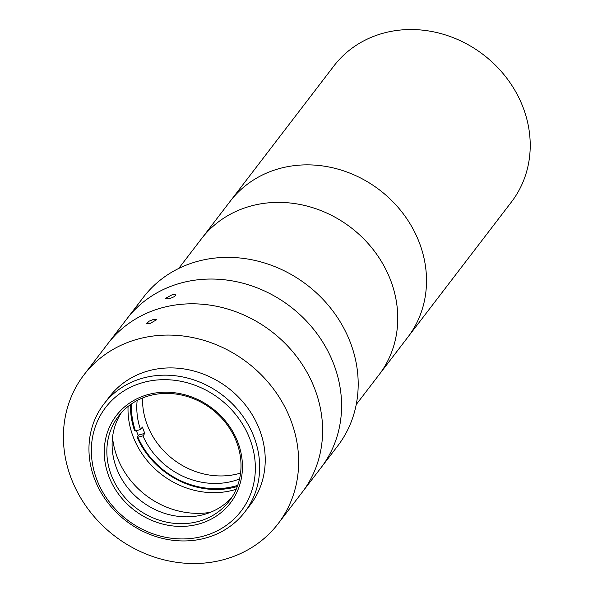 <?xml version="1.0" encoding="UTF-8"?>
<svg xmlns="http://www.w3.org/2000/svg" width="593" height="593" viewBox="0 0 593 593"><rect width="100%" height="100%" fill="white"/><g stroke="black" fill="none" stroke-linecap="round" stroke-linejoin="round"><path stroke-width="0.89" d="M244.776 512.055L250.335 504.799A88.772 79.232 -142.5 0 0 228.068 387.911A88.772 79.232 -142.5 0 0 109.416 396.806L103.857 404.063A88.772 79.232 -142.5 0 0 107.489 502.234A88.772 79.232 -142.5 0 0 205.363 538.103A88.772 79.232 -142.5 0 0 244.776 512.055A88.772 79.232 -142.5 0 0 222.508 395.168A88.772 79.232 -142.5 0 0 103.857 404.063M223.806 559.607A122.321 109.186 -142.5 0 0 278.117 523.708A122.321 109.186 -142.5 0 0 247.437 362.642A122.321 109.186 -142.5 0 0 83.932 374.902A122.321 109.186 -142.5 0 0 88.935 510.173A122.321 109.186 -142.5 0 0 223.806 559.607M150.162 323.452L146.59 323.563L149.273 321.102L153.164 319.531L156.804 319.605L150.162 323.452M278.117 523.708L302.082 492.435A122.321 109.186 -142.5 0 0 297.078 357.164A122.321 109.186 -142.5 0 0 162.208 307.73A122.321 109.186 -142.5 0 0 107.896 343.629L126.872 318.864A122.321 109.186 -142.5 0 1 181.184 282.965A122.321 109.186 -142.5 0 1 316.054 332.399A122.321 109.186 -142.5 0 1 321.058 467.669A122.321 109.186 -142.5 0 0 290.377 306.603A122.321 109.186 -142.5 0 0 126.872 318.864L143.476 297.197A122.321 109.186 -142.5 0 1 306.981 284.936A122.321 109.186 -142.5 0 1 337.662 446.003L302.082 492.435A122.321 109.186 -142.5 0 0 271.401 331.368A122.321 109.186 -142.5 0 0 107.896 343.629L83.932 374.902M111.44 475.475A69.759 62.265 37.5 0 1 118.563 416.13A69.759 62.265 37.5 0 1 211.805 409.133A69.759 62.265 37.5 0 1 229.306 500.989A69.759 62.265 37.5 0 1 198.329 521.462A69.759 62.265 37.5 0 1 111.44 475.475M108.986 476.735A71.857 64.14 -142.5 0 0 227.304 506.711A71.857 64.14 -142.5 0 0 183.778 394.486A71.857 64.14 -142.5 0 0 108.986 476.735M231.796 497.46A69.759 62.265 37.5 0 1 203.584 514.605A69.759 62.265 37.5 0 1 128.147 488.306A69.759 62.265 37.5 0 1 121.32 412.802M203.184 536.205A85.273 76.119 37.5 0 1 92.286 438.768A85.273 76.119 37.5 0 1 224.599 402.951A85.273 76.119 37.5 0 1 203.184 536.205M136.368 430.666A80.596 71.938 -142.5 0 0 136.931 432.178A80.596 71.938 -142.5 0 0 138.28 435.432M356.245 404.522L378.986 374.843A111.84 99.824 -142.5 0 0 394.13 344.6A111.84 99.824 -142.5 0 0 335.082 217.238A111.84 99.824 -142.5 0 0 201.442 238.794L333.911 65.934A111.84 99.824 37.5 0 1 434.891 32.126A111.84 99.824 37.5 0 1 522.863 106.836A111.84 99.824 37.5 0 1 511.448 201.983L407.739 337.321A111.84 99.824 -142.5 0 0 422.883 307.078A111.84 99.824 -142.5 0 0 363.835 179.716A111.84 99.824 -142.5 0 0 230.203 201.264A111.84 99.824 37.5 0 1 331.183 167.456A111.84 99.824 37.5 0 1 419.155 242.174A111.84 99.824 37.5 0 1 407.739 337.321L378.986 374.843A111.84 99.824 -142.5 0 0 350.937 227.579A111.84 99.824 -142.5 0 0 201.442 238.794L178.701 268.473M130.467 404.626A80.381 71.746 -142.5 0 0 134.589 430.748L135.463 430.911A78.988 70.5 37.5 0 1 131.476 403.922M237.726 485.348A78.988 70.5 37.5 0 1 137.91 437.211L137.035 437.048A80.381 71.746 -142.5 0 0 235.866 486.912A80.381 71.746 -142.5 0 0 237.311 486.505M137.035 437.048L138.569 435.047L144.84 433.357L142.92 435.855L137.91 437.211M240.573 473.095A73.391 65.512 37.5 0 1 238.794 473.599A73.391 65.512 37.5 0 1 142.572 397.992M135.463 430.911L140.474 429.554L142.394 427.049A73.391 65.512 -142.5 0 0 144.84 433.357M239.557 478.966A73.391 65.512 37.5 0 1 233.042 481.108A73.391 65.512 37.5 0 1 142.92 435.855M140.474 429.554A73.391 65.512 37.5 0 1 137.161 400.505M165.773 298.168L172.14 294.765L175.78 294.84C175.491 296.152 173.275 297.427 169.138 298.687L165.573 298.798L165.773 298.168M210.352 512.345A80.381 71.746 37.5 0 1 112.522 437.375M236.184 489.292A80.381 71.746 37.5 0 1 128.073 406.435M237.496 396.124A86.674 77.364 -142.5 0 0 217.69 380.943"/></g></svg>
